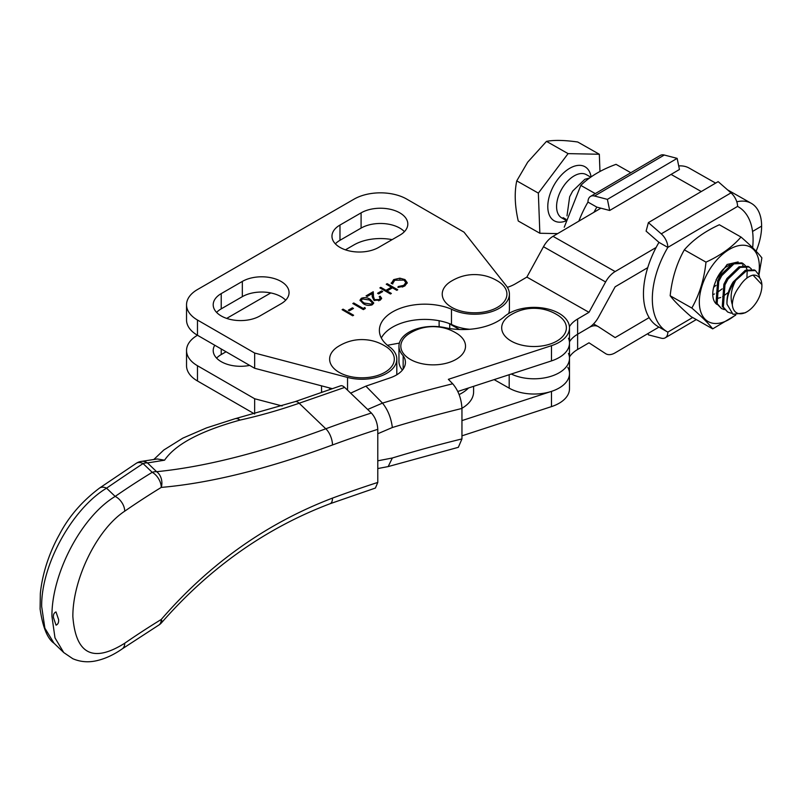 <?xml version="1.0" encoding="UTF-8"?>
<svg xmlns="http://www.w3.org/2000/svg" width="802" height="802" viewBox="0 0 802 802"><rect width="100%" height="100%" fill="white"/><g stroke="black" fill="none" stroke-linecap="round" stroke-linejoin="round"><path stroke-width="1.2" d="M386.484 346.945A32.351 18.677 180 0 1 390.363 368.078A32.351 18.677 180 0 1 357.461 377.622A32.351 18.677 180 0 1 331.697 365.712A32.351 18.677 180 0 1 337.472 346.945C346.253 341.321 355.647 338.915 365.652 339.747C373.07 340.319 380.008 342.725 386.484 346.945M328.86 387.767A40.431 23.348 0 0 0 330.785 389.231M399.376 343.096L387.406 345.271M321.542 385.842L321.542 389.602A40.431 23.348 0 0 0 321.823 392.348A40.431 23.348 0 0 1 321.542 389.602L321.542 392.439M459.115 394.564A40.431 23.348 0 0 0 468.528 387.978A40.431 23.348 0 0 1 459.115 394.564M457.681 333.993A32.351 18.677 180 0 1 461.561 355.136A32.351 18.677 180 0 1 428.659 364.679A32.351 18.677 180 0 1 402.895 352.76A32.351 18.677 180 0 1 408.669 333.993C417.451 328.369 426.844 325.973 436.849 326.805C444.268 327.376 451.205 329.772 457.681 333.993M339.978 247.397A27.368 15.799 0 0 0 378.684 247.397L399.797 235.207A27.368 15.799 0 0 0 407.817 224.039A27.368 15.799 0 0 0 390.915 209.432A27.368 15.799 0 0 0 361.09 212.861L339.978 225.051A27.368 15.799 0 0 0 331.968 236.219A27.368 15.799 0 0 0 339.978 247.397M221.222 315.958A27.368 15.799 0 0 0 259.928 315.958L281.041 303.778A27.368 15.799 0 0 0 289.061 292.6A27.368 15.799 0 0 0 272.159 278.003A27.368 15.799 0 0 0 242.334 281.422L221.222 293.612A27.368 15.799 0 0 0 213.202 304.79A27.368 15.799 0 0 0 221.222 315.958M348.339 310.163L352.399 307.818L353.481 308.449L349.421 310.795L348.339 310.163M363.226 303.597L360.008 300.148L361.321 298.294C364.689 297.171 367.707 297.552 370.394 299.457L373.712 302.905L372.419 304.7C369.04 305.863 365.973 305.492 363.226 303.597M377.572 293.291L381.632 290.946L382.714 291.567L378.654 293.913L377.572 293.291M391.296 283.547L393.672 279.617L399.877 278.174L404.98 279.577L407.256 282.705L404.779 286.023L397.972 287.407L398.163 286.555L403.757 285.362L405.812 282.575L403.957 280.078L394.764 280.239L392.749 283.437L391.296 283.547L391.206 282.885M392.729 284.048L392.749 283.437M509.41 294.123A34.837 20.11 0 0 1 488.869 312.459A34.837 20.11 0 0 1 451.476 309.181A45.413 26.215 180 0 0 404.168 307.026A45.413 26.215 180 0 0 379.376 330.384A45.413 26.215 180 0 0 390.414 347.517A34.837 20.11 0 0 1 396.81 359.136A34.837 20.11 0 0 1 347.547 377.441L254.655 353.04L197.472 320.028A37.323 21.544 0 0 1 186.535 304.79A37.323 21.544 0 0 1 197.472 289.552L354.053 199.147A37.323 21.544 0 0 1 406.835 199.147L464.017 232.159L506.283 285.793A34.837 20.11 0 0 1 509.41 294.123L509.41 309.361A34.837 20.11 0 0 1 508.638 313.562M386.233 284.229L387.186 283.677L397.742 289.773L396.789 290.324L392.459 287.818L387.045 290.946L391.376 293.442L390.434 293.993L379.877 287.898L380.82 287.347L385.962 290.324L391.376 287.196L386.233 284.229M374.755 299.637L379.186 299.547L380.228 298.154L379.196 296.73L380.148 296.179L381.652 298.254L380.228 300.199L373.892 300.229L372.248 296.81L372.068 293.652L367.156 296.489L366.073 295.868L373.241 291.727L373.521 296.61L374.755 300.62M363.226 308.449L364.85 307.507L365.321 308.489L363.366 309.622L352.81 303.527L353.752 302.976L363.226 308.449L363.226 309.462L364.85 308.529L364.85 307.507M342.113 309.702L343.066 309.151L353.622 315.246L352.669 315.787L342.113 309.702M404.429 231.658A27.368 15.799 0 0 0 361.09 228.099L339.978 240.289A27.368 15.799 0 0 0 335.356 243.838M285.662 300.219A27.368 15.799 0 0 0 242.334 296.66L221.222 308.85A27.368 15.799 0 0 0 216.6 312.409M197.472 320.028L197.472 335.256L254.655 368.278L332.349 388.679M197.472 335.256A37.323 21.544 180 0 1 186.535 320.028L186.535 304.79M381.331 338.003A45.413 26.215 180 0 1 451.476 324.409A34.837 20.11 0 0 0 469.751 329.281M396.8 374.795A34.837 20.11 0 0 0 396.81 374.364L396.81 359.136M254.655 353.04L254.655 368.278M451.476 309.181L451.476 324.409M398.163 287.417L398.163 286.555M402.303 287.046L403.757 286.374L403.757 285.362M403.757 286.374L405.812 282.575M391.266 283.397L393.672 280.64L393.672 279.617M393.672 280.64L396.168 279.587M399.877 279.016L399.877 278.174M403.957 280.078L404.98 280.59L404.98 279.577M404.98 280.59L407.215 283.216M387.115 284.73L387.186 283.677M387.186 284.69L396.86 290.284M390.504 293.953L387.045 291.958L387.045 290.946M380.76 288.409L380.82 287.347M380.82 288.369L385.962 291.337L385.962 290.324M385.962 291.337L391.376 288.209L391.376 287.196M378.454 293.793L381.632 291.958L381.632 290.946M378.644 300.82L379.186 299.547M379.186 300.56L380.228 298.154M379.897 297.341L380.148 296.179M380.148 297.191L381.582 298.755M366.955 296.379L373.241 292.74L373.241 291.727M373.241 292.74L373.521 296.61M373.521 297.632L374.755 300.65M360.088 300.66L361.321 298.294M361.321 299.316L362.755 298.755M368.699 299.587L370.394 300.479L370.394 299.457M370.394 300.479L373.622 303.407M371.015 305.261L372.218 302.785L369.451 300.008L362.374 298.935L361.461 300.239L361.923 302.314L364.82 304.429M371.306 305.111L372.218 302.785M364.178 304.068L364.178 303.056L371.306 304.098M361.923 302.314L361.923 301.291L364.178 303.056M361.461 300.239L361.923 301.291M353.692 304.028L353.752 302.976M353.752 303.998L363.226 309.462M349.221 310.675L352.399 308.84L352.399 307.818M342.995 310.204L343.066 309.151M343.066 310.163L352.74 315.757M249.673 365.401A27.368 15.799 180 0 1 221.222 361.672A27.368 15.799 180 0 1 213.202 350.504A27.368 15.799 180 0 1 214.766 345.241M216.6 358.113A27.368 15.799 180 0 1 221.222 354.564L226.064 351.767M197.472 335.266L197.472 335.266A37.323 21.544 0 0 0 186.535 350.494A37.323 21.544 0 0 0 197.472 365.732L197.472 380.97L254.635 413.972L254.655 398.744L282.134 405.962M197.472 380.97A37.323 21.544 180 0 1 186.535 365.732L186.535 350.494M226.675 318.404L270.785 292.93M345.431 249.833L354.053 244.861A37.323 21.544 0 0 1 392.138 239.638M197.472 365.732L254.655 398.744M593.991 212.239A71.889 41.133 -60.4 0 1 596.838 207.127L609.69 210.475L679.444 169.493L677.149 158.375L664.287 155.027L594.543 196.019L607.395 199.367L609.69 210.475M607.395 199.367L677.149 158.375M578.874 221.131A71.889 41.133 -60.4 0 1 587.966 202.094L596.838 207.127M594.543 196.019A12.441 7.248 -120.4 0 0 590.533 196.4L660.287 155.418A12.441 7.248 59.6 0 1 664.287 155.027M590.533 196.4A12.441 7.248 -120.4 0 0 587.966 202.094M499.085 281.933A32.351 18.677 180 0 1 502.964 303.076A32.351 18.677 180 0 1 470.062 312.61A32.351 18.677 180 0 1 444.298 300.7A32.351 18.677 180 0 1 450.072 281.933C458.854 276.309 468.248 273.913 478.253 274.735C485.671 275.317 492.618 277.713 499.085 281.933M459.476 329.492L449.721 323.958A35.458 20.471 -0 0 1 448.629 323.316M647.735 267.647L615.144 286.795L598.513 317.171A18.657 10.677 -60.4 0 1 588.989 327.567L577.62 334.244A35.458 20.471 -0 0 0 569.49 341.762A35.458 20.471 0 0 1 577.62 334.244L577.62 319.006L588.989 312.329L526.864 277.091L515.496 283.768A35.458 20.471 180 0 1 507.365 287.337M568.478 353.451A35.458 20.471 180 0 1 569.49 358.324A35.458 20.471 180 0 1 549.049 376.87A35.458 20.471 180 0 1 511.285 374.023A35.458 20.471 180 0 0 549.049 376.87A35.458 20.471 180 0 0 569.49 358.324L569.49 343.086A35.458 20.471 -0 0 0 568.478 338.223M439.115 326.735L439.115 324.599A35.458 20.471 180 0 0 439.316 326.755A35.458 20.471 180 0 1 439.115 324.599L439.115 320.75M756.126 251.226A49.764 28.481 119.6 0 0 761.619 226.114L752.557 231.447L761.619 226.114A49.764 28.481 -60.4 0 0 751.294 203.327L727.584 189.874M715.645 183.107L689.169 168.089A49.764 28.481 119.6 0 0 678.703 165.924M736.797 201.793A49.764 28.481 -60.4 0 1 751.294 203.327M600.898 208.189L553.019 236.329A18.667 10.677 119.6 0 0 543.485 246.725L526.864 277.091M588.989 312.329L605.61 281.963A18.667 10.677 -60.4 0 1 615.144 271.557L656.116 247.477M569.43 326.625A35.458 20.471 180 0 1 577.62 319.006M509.19 374.714L509.19 388.158L494.132 379.627M649.159 317.602L615.144 337.592L598.513 326.765A18.657 10.677 119.6 0 0 598.192 326.574A18.657 10.677 119.6 0 0 588.989 327.567L577.62 334.244L577.62 349.482L588.989 342.805L605.61 353.632A18.667 10.677 119.6 0 0 605.931 353.822A18.667 10.677 119.6 0 0 615.144 352.83L658.953 327.086M569.49 356.99A35.458 20.471 180 0 1 577.62 349.482M509.19 388.158A35.458 20.471 0 0 0 547.746 392.439A35.458 20.471 0 0 0 569.49 373.562A35.458 20.471 180 0 1 551.485 391.376L551.485 406.614A35.458 20.471 0 0 0 569.49 388.8L569.49 373.562A35.458 20.471 180 0 0 567.856 367.406M461.952 408.288A40.431 23.348 0 0 0 473.601 391.897L473.601 386.323M54.025 643.244L63.729 652.547L54.987 637.871L51.94 616.407C51.468 574.473 80.862 517.089 115.167 496.418A918.751 530.433 180 0 1 152.21 472.318L143.077 463.556A12.441 7.649 -123.4 0 0 136.22 463.335L99.508 488.077A12.441 7.779 55.5 0 1 99.528 488.077A12.441 7.779 55.5 0 1 106.566 488.177C72.411 508.598 41.032 564.929 41.674 606.563L44.862 628.156L54.035 643.254C47.438 638.723 42.787 627.314 40.1 609.019L40.331 593.5C42.666 570.322 51.178 549.159 59.408 534.543C68.671 516.739 82.045 501.25 99.528 488.077M332.489 444.98A12.441 5.474 -110.3 0 0 325.782 428.779L299.156 403.236A525.521 367.577 -46.2 0 1 239.908 420.108C200.45 431.025 175.337 444.388 164.57 460.188L147.488 462.934L156.621 471.696A12.441 8.702 -46.2 0 0 152.21 472.318A12.441 7.388 -121.5 0 1 161.262 487.405A12.441 9.654 -95.2 0 0 156.621 471.696C204.921 466.904 261.312 452.599 325.782 428.779A918.751 530.433 180 0 1 371.366 413.01C375.256 417.341 377.401 422.774 377.782 429.321A906.31 523.255 0 0 0 332.489 444.98C267.327 469.01 210.254 483.155 161.262 487.405A906.31 523.255 0 0 0 124.721 511.185C96.38 529.811 72.561 580.207 72.862 616.638C75.779 654.221 93.062 663.084 124.721 643.234A906.31 523.255 180 0 1 161.262 619.455C209.613 563.646 266.685 523.195 332.489 498.102A906.31 523.255 180 0 1 377.782 482.433L375.406 488.047L330.093 503.716A12.441 5.474 69.7 0 1 330.053 503.736M377.782 429.321L377.782 482.433M58.576 619.505C58.887 622.412 58.045 624.297 56.05 625.159L53.453 617.59C53.143 614.683 53.985 612.788 56 611.926L58.576 619.505M295.066 401.652L340.579 385.822A12.441 5.243 70.8 0 1 344.67 387.416L299.156 403.236A12.441 5.243 -109.2 0 0 295.066 401.652L235.828 418.514A12.441 6.135 -102.5 0 0 235.517 418.604M371.366 413.01L344.67 387.416M124.721 511.185A12.441 7.799 -124.7 0 0 115.167 496.418L106.566 488.177A2793.717 1612.932 0 0 1 143.077 463.556A12.441 8.702 -46.2 0 1 147.488 462.934A12.441 9.875 83 0 0 141.553 461.371L141.553 461.371A12.441 12.441 0 0 0 136.22 463.335M63.729 652.547L72.781 658.703C80.451 661.991 88.521 662.632 96.982 660.627C105.403 658.663 113.824 654.743 122.245 648.868A12.441 7.799 -124.7 0 0 122.245 648.858L158.706 625.139A12.441 7.388 -121.5 0 0 161.262 619.455A12.441 3.89 41.4 0 1 161.533 622.753L161.533 622.753C209.643 567.776 265.833 528.097 330.093 503.716A12.441 5.474 69.7 0 0 332.489 498.102M122.245 648.858A12.441 7.799 -124.7 0 0 124.721 643.234M235.146 418.684A12.441 6.807 -105.7 0 1 239.908 420.108A12.441 6.135 -102.5 0 0 235.828 418.514A12.441 12.441 0 0 0 235.146 418.684L206.465 427.917L182.866 438.113L163.778 450.022L153.713 459.596M141.553 461.371L157.282 458.975L164.57 460.188M350.644 393.15L365.882 386.143L390.163 377.832A31.098 17.955 0 0 0 405.421 362.384A31.098 17.955 0 0 0 403.977 356.99A31.098 17.955 0 0 0 403.155 355.667A34.215 19.749 180 0 1 398.955 346.183A34.215 19.749 180 0 1 445.25 327.707A49.764 28.732 0 0 0 504.408 316.61A35.458 20.471 180 0 1 538.914 307.577A35.458 20.471 180 0 1 567.856 321.702A35.458 20.471 180 0 1 569.49 327.848A35.458 20.471 180 0 1 551.485 345.672L448.358 379.326L452.709 383.777C458.303 390.363 461.391 398.584 461.952 408.449L461.952 438.925L458.343 447.315L388.178 466.584L377.782 468.558M551.485 345.672L551.485 360.9L457.792 391.486M551.485 360.9A35.458 20.471 0 0 0 569.49 343.086L569.49 327.848M365.882 386.143L382.494 403.105A937.408 541.21 180 0 1 452.709 383.777M367.667 409.461L382.494 403.105M461.952 435.837L551.485 406.614M461.952 420.599L551.485 391.376M398.955 346.183L398.955 361.421A34.215 19.749 0 0 0 402.414 370.083M403.155 355.667L403.155 369.11M461.952 408.449A918.751 530.433 0 0 0 392.348 427.516L377.782 433.742M377.782 460.819L392.348 457.992L388.178 466.584M392.348 427.516C391.145 417.942 387.867 409.822 382.534 403.145M599.966 171.458L599.325 154.255L568.087 153.623L546.493 141.373L527.696 162.154L516.759 180.871C514.303 192.48 514.804 205.853 518.252 221.001L539.856 233.252L557.631 233.613M732.316 304.65C730.191 298.033 730.923 290.785 734.512 282.895L735.685 280.469A24.882 14.235 -60.4 0 0 734.101 282.595A24.882 14.235 -60.4 0 0 727.003 304.229L733.008 314.314L745.208 312.78L746.953 311.777A21.153 12.1 119.6 0 0 755.845 303.196A21.153 12.1 119.6 0 0 761.9 285.422A21.153 12.1 119.6 0 0 753.028 275.116C747.955 276.379 743.434 280.189 739.444 286.555C734.973 292.339 732.597 298.374 732.316 304.65A21.153 12.1 119.6 0 0 746.953 311.777M761.9 285.422L761.89 284.58L753.028 275.116M589.55 178.004L584.879 179.287L572.698 191.046L569.661 196.791L566.994 215.858M566.042 219.317L563.104 217.653L565.3 219.858M727.003 304.229C726.562 296.69 728.607 289.291 733.128 282.043L745.299 270.284L754.301 269.923L755.394 270.535L746.391 270.896L735.685 280.469M751.424 269.031L749.178 267.016L740.176 267.377L728.005 279.136L724.968 284.88L723.354 307.106L727.735 312.058L731.304 313.251M727.735 312.058L722.261 306.484L723.875 284.259L726.913 278.525L739.093 266.755L748.096 266.394L749.178 267.016M745.218 265.502L742.963 263.487L733.97 263.848L721.79 275.617L718.752 281.352L717.138 303.577L721.519 308.539L724.316 309.592M721.519 308.539L716.046 302.966L717.66 280.74L720.697 274.996L732.878 263.236L741.88 262.876L742.963 263.487M759.544 277.191L758.953 275.036L755.394 270.535M746.913 278.063L747.183 270.555M747.003 269.602L745.609 266.084M568.087 153.623L538.353 193.122L539.856 233.252M538.353 193.122L516.759 180.871M599.325 154.255L577.731 142.004C564.448 140.129 554.032 139.909 546.493 141.373M715.965 285.332L713.65 287.337M722.171 288.86L716.397 293.111M714.482 293.983L712.978 294.484M728.386 292.379L722.612 296.64M720.697 297.512L718.081 298.254M729.98 264.901L726.432 266.745C722.522 269.251 719.133 273.572 716.266 279.718L716.266 279.718M741.008 237.041L719.354 224.76C704.727 231.447 693.048 239.808 684.327 249.843C676.698 263.367 671.976 278.665 670.171 295.758L691.825 308.038C699.464 294.524 704.176 279.216 705.991 262.134C720.607 255.437 732.286 247.076 741.008 237.041C750.862 245.602 757.82 252.55 761.87 257.863L758.953 275.016M758.682 274.354A42.817 24.501 119.6 0 0 759.153 262.996A42.817 24.501 119.6 0 0 726.041 251.547A42.817 24.501 119.6 0 0 699.504 305.722A42.817 24.501 119.6 0 0 735.374 315.056M716.787 304.339A23.639 13.524 -60.4 0 1 712.868 296.159A23.639 13.524 -60.4 0 1 712.767 294.434A23.639 13.524 -60.4 0 1 716.407 279.898M743.023 265.552L742.482 264.901A23.639 13.524 -60.4 0 1 743.103 265.542M738.161 261.933L727.153 264.459L716.076 279.778M670.171 295.758C674.121 300.981 681.078 307.918 691.033 316.579L712.687 328.87C708.737 323.647 701.78 316.71 691.825 308.038M684.327 249.843L705.991 262.134M735.745 315.116L712.687 328.87M630.833 172.721L616.046 164.34C601.35 169.683 589.6 176.711 580.808 185.402L564.237 227.247M580.808 185.402L595.284 193.613M558.543 315.657A32.351 18.677 180 0 1 562.423 336.8A32.351 18.677 180 0 1 529.52 346.344A32.351 18.677 180 0 1 503.756 334.424A32.351 18.677 180 0 1 509.531 315.657C518.313 310.033 527.706 307.637 537.711 308.459C545.129 309.041 552.077 311.437 558.543 315.657M752.637 247.698A71.889 41.133 119.6 0 0 738.171 206.736A71.889 41.133 119.6 0 0 737.579 206.405L667.835 247.397A71.889 41.133 119.6 0 0 652.327 298.865A71.889 41.133 119.6 0 0 667.244 331.787A71.889 41.133 119.6 0 0 667.835 332.108L692.677 317.512M648.397 222.615L661.259 233.853L731.003 192.871L718.151 181.633L648.397 222.615L646.101 231.126L658.963 242.364A71.889 41.133 119.6 0 0 643.455 293.833A71.889 41.133 119.6 0 0 658.372 326.755L667.244 331.787M696.296 319.567L665.259 337.802A12.441 7.248 -120.4 0 1 661.259 338.193L648.397 334.845L648.106 333.452M665.259 337.802A12.441 7.248 -120.4 0 0 667.835 332.108M658.963 242.364L667.835 247.397A12.441 7.248 -120.4 0 0 661.259 233.853M731.003 192.871A12.441 7.248 59.6 0 1 737.579 206.405L738.171 206.736M347.547 377.441L347.547 390.173M242.334 296.66L242.334 281.422M221.222 308.85L221.222 293.612M361.09 228.099L361.09 212.861M339.978 240.289L339.978 225.051M221.222 354.564L221.222 348.97M449.721 328.539L449.721 323.958M701.279 191.538L671.073 174.405M615.144 271.557L553.019 236.329M605.61 281.963L543.485 246.725M392.348 457.992A918.751 530.433 180 0 1 461.952 438.925M590.743 177.152L586.302 174.625A24.882 14.235 119.6 0 0 563.716 185.954A24.882 14.235 119.6 0 0 561.751 217.913L565.811 220.219M565.611 221.061A31.098 17.794 -60.4 0 1 548.337 211.898A31.098 17.794 -60.4 0 1 556.698 180.861A31.098 17.794 -60.4 0 1 591.084 176.911M564.087 218.806A24.882 14.235 119.6 0 0 565.48 219.006M598.192 326.574L593.54 323.938M569.49 358.324L569.49 373.562M158.706 625.139A12.441 12.441 0 0 0 161.533 622.753M563.776 218.485L564.568 218.485M549.881 407.135L539.786 410.434"/></g></svg>

